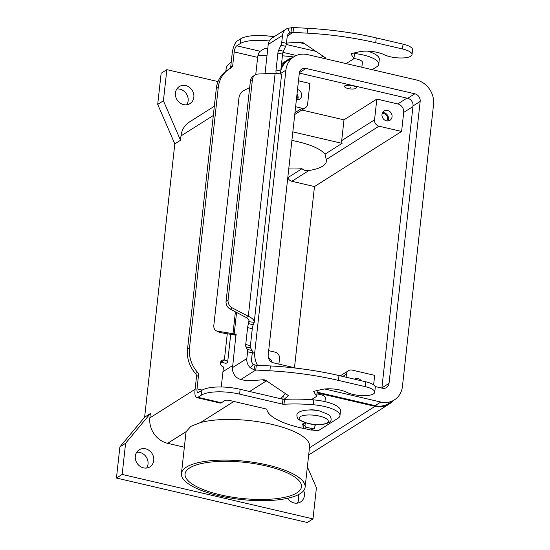 <?xml version="1.0" encoding="UTF-8"?>
<svg xmlns="http://www.w3.org/2000/svg" width="550" height="550" viewBox="0 0 550 550"><rect width="100%" height="100%" fill="white"/><g stroke="black" fill="none" stroke-linecap="round" stroke-linejoin="round"><path stroke-width="0.82" d="M246.311 317.577L230.292 309.155A7.322 6.49 -122.3 0 1 226.071 301.317L228.071 300.053L252.416 79.551A7.322 6.49 -122.3 0 1 255.193 74.924A7.322 6.49 -122.3 0 1 258.115 74.023L275.137 73.294C279.379 73.583 281.518 74.064 281.566 74.738L254.231 322.334L249.143 321.736C249.246 320.251 248.298 318.869 246.311 317.577L248.304 316.312C252.374 318.12 254.347 320.127 254.231 322.334L253.275 324.741A5.486 1.884 -76.9 0 0 252.278 328.707L250.415 345.62A3.658 1.258 -76.9 0 0 250.628 347.951L252.058 350.522A3.658 1.258 103.1 0 1 252.271 352.846L251.522 359.652A5.122 4.544 57.7 0 0 253.261 364.258L255.186 365.124L270.407 365.949A128.088 39.573 6.3 0 1 338.986 375.561L365.771 381.796A15.737 4.861 6.3 0 1 371.972 383.907A15.737 4.861 6.3 0 1 375.272 387.406L374.736 392.253A15.737 4.861 -173.7 0 0 371.436 388.754A15.737 4.861 -173.7 0 0 365.234 386.643L338.449 380.401A128.088 39.573 -173.7 0 0 269.871 370.796L255.764 370.04L253.853 369.71L250.305 367.778A10.244 9.089 -122.3 0 1 246.833 358.559L247.583 351.759A3.658 1.258 -76.9 0 0 247.369 349.429L245.946 346.857A3.658 1.258 103.1 0 1 245.726 344.534L247.596 327.614A5.486 1.884 103.1 0 1 248.586 323.647L249.15 321.654M412.012 54.594L412.548 49.754A15.737 4.861 -173.7 0 0 409.248 46.248A15.737 4.861 -173.7 0 0 403.047 44.144L376.262 37.902A128.088 39.573 -173.7 0 0 307.684 28.297L293.576 27.541L293.274 30.25L293.04 32.381L307.147 33.138A128.088 39.573 6.3 0 1 375.726 42.742L402.511 48.984A15.737 4.861 6.3 0 1 408.712 51.095A15.737 4.861 6.3 0 1 412.012 54.594A15.737 4.861 6.3 0 1 401.204 57.998A15.737 4.861 6.3 0 1 384.031 54.643A16.466 5.088 -173.7 0 0 359.205 51.803L351.519 53.577A1.829 0.564 -173.7 0 0 351.024 53.9A1.829 0.564 -173.7 0 0 351.058 54.037L353.925 58.678L346.143 63.601M249.666 87.581L243.684 90.592A7.322 5.019 114.1 0 0 238.934 97.996L213.861 325.139A7.322 5.019 -65.9 0 0 216.281 330.839A7.322 5.019 -65.9 0 0 217.133 331.1L236.019 334.18L232.554 367.592A10.244 9.089 57.7 0 0 240.859 379.466L245.431 380.531A3.658 1.127 -173.7 0 0 248.6 380.799L263.154 379.775A1.829 0.564 6.3 0 1 265.623 380.249L288.056 395.368A1.829 0.564 6.3 0 1 288.276 395.677A1.829 0.564 6.3 0 1 288.186 395.828L283.999 399.41M264.997 73.727L268.228 44.468A10.244 9.089 57.7 0 1 272.126 37.991L286.406 28.957A10.244 9.089 -122.3 0 0 282.507 35.434L281.758 42.24A3.658 1.258 103.1 0 1 280.954 45.21L278.706 50.105A3.658 1.258 -76.9 0 0 277.901 53.075L276.038 69.994A5.486 1.884 -76.9 0 0 276.238 73.205L277.214 73.432M322.836 56.031L320.877 57.716M353.925 58.678L354.461 53.831L353.953 53.013M324.899 58.651L325.462 58.169A1.829 0.564 -173.7 0 0 325.552 58.025A1.829 0.564 -173.7 0 0 325.332 57.709L302.899 42.598A1.829 0.564 -173.7 0 0 300.431 42.123L286.468 43.099M280.871 74.161A5.486 1.884 103.1 0 1 280.72 71.081L282.59 54.168A3.658 1.258 103.1 0 1 283.394 51.198L285.643 46.303A3.658 1.258 -76.9 0 0 286.447 43.333L287.196 36.527A5.122 4.544 57.7 0 1 289.142 33.289A5.122 4.544 57.7 0 1 289.836 32.938L287.788 28.256L293.576 27.541M287.279 36.025L293.04 32.381L289.836 32.938M286.406 28.957A10.244 9.089 -122.3 0 1 287.788 28.256M255.193 74.924L253.199 76.189A7.322 6.49 57.7 0 0 250.415 80.816L252.416 79.551M226.071 301.317L250.415 80.816M233.722 333.994L236.184 334.613M236.136 335.17L232.98 333.761L235.4 311.843M253.275 324.741L248.586 323.647L248.951 320.354M228.071 300.053A7.322 6.49 57.7 0 0 232.292 307.89L248.304 316.312L275.137 73.294M256.293 365.193L255.764 370.04L240.859 379.466M311.314 399.706L316.649 396.337L313.782 391.689A1.829 0.564 6.3 0 1 313.741 391.552A1.829 0.564 6.3 0 1 314.236 391.236L321.929 389.455A16.466 5.088 6.3 0 1 346.748 392.301A15.737 4.861 -173.7 0 0 363.928 395.656A15.737 4.861 -173.7 0 0 374.736 392.253M316.676 390.672L317.185 391.49L316.649 396.337M281.572 398.942L281.634 398.344A32.938 10.175 6.3 0 1 283.236 395.677L285.56 393.69M305.264 423.094L305.03 425.178A1.829 1.622 57.7 0 0 306.515 427.295L312.874 428.78A1.829 1.622 57.7 0 0 314.744 427.439L314.992 425.198M314.043 428.594L312.049 429.859A1.829 1.622 -122.3 0 1 310.881 430.045L304.514 428.56A1.829 1.622 -122.3 0 1 303.036 426.442L303.353 423.534M236.122 335.239L220.536 332.619A7.322 5.019 114.1 0 1 219.684 332.365L216.281 330.839M314.861 426.339A6.408 1.98 -173.7 0 0 315.205 425.796A6.408 1.98 -173.7 0 0 313.981 424.435M306.137 423.026A6.408 1.98 -173.7 0 0 302.981 423.734A6.408 1.98 -173.7 0 0 302.472 424.394A6.408 1.98 -173.7 0 0 303.146 425.425M183.59 104.603A10.065 8.924 -122.3 0 1 175.67 96.498A10.065 8.924 -122.3 0 1 179.259 86.584A10.065 8.924 -122.3 0 1 185.694 85.573A10.065 8.924 -122.3 0 1 193.614 93.686A10.065 8.924 -122.3 0 1 190.018 103.593A10.065 8.924 -122.3 0 1 183.59 104.603M186.766 104.768A10.065 8.924 57.7 0 0 179.981 89.189A10.065 8.924 57.7 0 0 176.804 89.024M143.488 467.857A10.065 8.924 -122.3 0 1 135.568 459.752A10.065 8.924 -122.3 0 1 139.157 449.838A10.065 8.924 -122.3 0 1 145.585 448.834A10.065 8.924 -122.3 0 1 153.512 456.94A10.065 8.924 -122.3 0 1 149.916 466.854A10.065 8.924 -122.3 0 1 143.488 467.857M146.657 468.022A10.065 8.924 57.7 0 0 139.872 452.444A10.065 8.924 57.7 0 0 136.703 452.279M303.703 490.586A10.065 8.924 -122.3 0 1 300.568 501.957A10.065 8.924 -122.3 0 1 294.14 502.961A10.065 8.924 -122.3 0 1 287.684 498.286M324.94 401.631L325.38 397.705A9.151 2.826 -173.7 0 0 319.853 394.439A9.151 2.826 -173.7 0 0 316.917 393.924M320.313 411.214A9.151 2.826 -173.7 0 0 318.072 410.561A9.151 2.826 -173.7 0 0 309.183 409.984M352.743 85.69A5.857 1.808 -173.7 0 0 344.637 86.494A5.857 1.808 -173.7 0 0 348.178 88.578A5.857 1.808 -173.7 0 0 356.276 87.773A5.857 1.808 -173.7 0 0 352.743 85.69M350.343 84.954A5.857 1.808 -173.7 0 0 344.678 86.144L344.637 86.494M350.316 87.223L350.811 87.134L350.316 87.223M353.939 58.554A9.151 2.826 6.3 0 1 356.881 59.07A9.151 2.826 6.3 0 1 362.402 62.329L361.859 67.265M354.434 379.156A5.486 4.867 -122.3 0 1 354.496 379.115A5.486 4.867 -122.3 0 1 358.002 378.565A5.486 4.867 -122.3 0 1 361.261 380.751M386.76 120.89A4.503 3.994 57.7 0 0 387.269 116.621A4.503 3.994 57.7 0 0 383.928 113.644A4.503 3.994 57.7 0 0 382.168 113.63M387.888 120.945A5.486 4.867 57.7 0 0 384.031 112.709A5.486 4.867 57.7 0 0 382.601 112.585M386.457 120.828A5.486 4.867 -122.3 0 1 382.133 116.407A5.486 4.867 -122.3 0 1 384.092 110.997A5.486 4.867 -122.3 0 1 387.599 110.447A5.486 4.867 -122.3 0 1 391.923 114.874A5.486 4.867 -122.3 0 1 389.964 120.278A5.486 4.867 -122.3 0 1 386.457 120.828M186.367 467.136A62.212 19.223 6.3 0 1 256.699 462.866A62.212 19.223 6.3 0 1 305.119 487.224A62.212 19.223 6.3 0 1 300.19 493.659A62.212 19.223 6.3 0 1 229.859 497.922A62.212 19.223 6.3 0 1 181.438 473.571A62.212 19.223 6.3 0 1 186.367 467.136M181.438 473.571L185.928 432.919A62.212 19.223 6.3 0 1 186.23 431.578L190.871 426.319L200.496 422.558A62.212 19.223 6.3 0 1 270.009 423.926A62.212 19.223 6.3 0 1 309.602 446.572L305.119 487.224M225.857 71.211L226.126 68.798A62.212 19.223 6.3 0 1 231.055 62.363A62.212 19.223 6.3 0 1 231.213 62.26M220.426 494.849A58.554 18.095 6.3 0 1 185.075 473.969A58.554 18.095 6.3 0 1 266.131 465.946A58.554 18.095 6.3 0 1 301.482 486.819A58.554 18.095 6.3 0 1 220.426 494.849M291.892 140.456A47.575 14.699 6.3 0 1 297.935 141.721A47.575 14.699 6.3 0 1 325.029 154.144L326.239 159.555A47.575 14.699 6.3 0 1 326.377 161.281A47.575 14.699 6.3 0 1 308.928 170.507C306.281 171.064 303.978 170.466 302.012 168.699A47.575 14.699 6.3 0 1 288.75 168.884M301.826 110.021L343.991 119.845L376.839 99.069L374.55 119.824A5.486 4.867 57.7 0 0 378.998 126.184L401.596 131.45L314.476 186.553L291.878 181.287A5.486 4.867 -122.3 0 1 287.815 177.678L287.781 177.671M302.012 168.699L287.815 177.678M343.991 119.845L341.701 140.601A5.486 4.867 57.7 0 0 342.086 143.358L325.029 154.144M342.086 143.358L292.834 131.883M257.929 55.729A62.212 19.223 6.3 0 1 267.025 55.344M282.411 55.818A62.212 19.223 6.3 0 1 293.652 56.946M307.368 466.854L316.422 487.754L312.984 518.884L307.271 522.5L116.449 478.039L119.886 446.902L144.629 417.182L174.804 143.873L180.51 140.257L180.991 135.933A21.959 19.477 -122.3 0 1 189.337 122.059L214.335 106.246M281.098 67.712A21.959 19.477 -122.3 0 1 287.884 59.73A21.959 19.477 -122.3 0 1 292.49 57.681M267.011 381.191L266.2 380.999A21.959 19.477 -122.3 0 1 262.611 379.816M184.346 447.219L167.661 443.328A21.959 19.477 -122.3 0 1 149.861 417.89L150.343 413.566L125.599 443.286L122.162 474.423L312.984 518.884M392.858 400.868A21.959 19.477 -122.3 0 1 389.036 404.154A21.959 19.477 -122.3 0 1 375.004 406.354L317.034 392.844M298.471 80.809L309.884 83.469L307.594 104.225A5.486 4.867 -122.3 0 1 305.504 107.697A5.486 4.867 -122.3 0 1 301.998 108.247L295.611 106.755M376.839 99.069L397.76 103.943A7.322 6.49 -122.3 0 1 403.693 112.427L401.596 131.45M278.898 364.114L279.517 358.504A5.486 4.867 57.7 0 0 275.069 352.144L268.682 350.659M268.386 357.754A5.486 4.867 -122.3 0 1 272.009 362.299M297.495 99.887A5.486 4.867 57.7 0 0 297.021 93.988M297.516 89.471A5.486 4.867 -122.3 0 1 301.565 93.974A5.486 4.867 -122.3 0 1 299.571 99.22A5.486 4.867 -122.3 0 1 296.374 99.832A4.503 3.994 57.7 0 0 296.856 95.501M346.129 377.224L346.472 374.11A5.486 4.867 -122.3 0 1 348.562 370.638A5.486 4.867 -122.3 0 1 352.069 370.088L374.667 375.354L373.615 384.883M356.276 87.773L356.317 87.429A5.857 1.808 -173.7 0 0 354.805 85.992M324.761 388.994L380.793 402.05A21.223 18.831 57.7 0 0 394.357 399.919L388.644 403.535A21.223 18.831 -122.3 0 1 375.079 405.659L317.109 392.157M394.357 399.919A21.223 18.831 57.7 0 0 402.428 386.506L433.551 104.548A21.223 18.831 57.7 0 0 416.35 79.956L307.546 54.608A21.223 18.831 57.7 0 0 293.989 56.732A21.223 18.831 57.7 0 0 285.918 70.146L254.788 352.103A21.223 18.831 57.7 0 0 257.455 365.255M381.865 388.101A6.586 5.844 57.7 0 0 381.893 387.901L413.022 105.944A6.586 5.844 57.7 0 0 407.681 98.312L299.331 73.067M296.368 368.184L273.515 362.856A6.586 5.844 -122.3 0 1 268.18 355.224L299.31 73.267A6.586 5.844 -122.3 0 1 301.812 69.108A6.586 5.844 -122.3 0 1 306.02 68.448L414.824 93.796A6.586 5.844 -122.3 0 1 420.166 101.427L389.036 383.384A6.586 5.844 -122.3 0 1 386.526 387.551A6.586 5.844 -122.3 0 1 382.319 388.211L375.121 386.533M280.754 70.812A21.223 18.831 -122.3 0 1 288.276 60.349L293.989 56.732M294.47 367.744L314.476 186.553M180.51 140.257L163.412 100.787L166.849 69.651L218.027 81.579M297.309 503.126A10.065 8.924 57.7 0 0 298.196 494.78M116.449 478.039L122.162 474.423M119.886 446.902L125.599 443.286M144.629 417.182L150.343 413.566M174.804 143.873L157.699 104.404L163.412 100.787M157.699 104.404L161.136 73.267L166.849 69.651M221.258 386.98L223.472 366.953A3.658 3.245 -122.3 0 1 220.591 364.004A3.658 3.245 -122.3 0 1 221.897 360.401A3.658 3.245 -122.3 0 1 224.235 360.03L224.359 360.058A5.486 1.698 6.3 0 1 227.673 362.017A5.486 1.698 6.3 0 1 227.239 362.587L226.043 363.344L221.354 362.251L221.471 361.212M221.354 362.251L224.235 360.03M339.969 415.628A25.616 7.913 6.3 0 0 313.218 404.745A73.191 22.612 6.3 0 0 283.993 404.257A1.829 0.564 -173.7 0 1 282.452 404.119L239.601 394.13A29.281 9.047 6.3 0 0 201.396 395.12L197.945 397.299A10.244 3.513 103.1 0 1 196.687 397.595A10.244 3.513 103.1 0 1 195.016 390.143L196.508 376.592L198.509 375.327L197.01 388.877A5.122 1.76 -76.9 0 0 197.849 392.604A5.122 1.76 -76.9 0 0 198.474 392.459L201.926 390.273A29.281 9.047 6.3 0 1 240.137 389.29L282.989 399.272A1.829 0.564 -173.7 0 0 284.522 399.41A73.191 22.612 6.3 0 1 313.754 399.898A25.616 7.913 6.3 0 1 340.498 410.788L339.969 415.628A25.616 7.913 6.3 0 1 337.941 418.282L318.656 430.478A1.829 0.564 6.3 0 1 316.834 430.636A54.897 16.961 6.3 0 1 311.891 429.942M196.687 397.595L220.124 403.054A10.244 3.513 -76.9 0 0 221.375 402.758L224.826 400.579A3.658 1.127 -173.7 0 1 229.604 400.455L265.76 408.877A1.829 0.564 -173.7 0 1 266.867 409.482A54.897 16.961 6.3 0 0 306.412 429M196.508 376.592A3.658 3.245 -122.3 0 0 195.511 373.553A29.281 25.967 57.7 0 1 187.516 349.216L189.509 347.951A29.281 25.967 57.7 0 0 197.512 372.288A3.658 3.245 -122.3 0 1 198.509 375.327M221.031 361.24A3.658 3.245 -122.3 0 1 222.234 361.295M187.516 349.216L216.281 88.646A29.281 25.967 -122.3 0 1 227.411 70.139L229.412 68.874A29.281 25.967 -122.3 0 1 231.117 67.898A3.658 3.245 57.7 0 0 231.33 67.774A3.658 3.245 57.7 0 0 232.719 65.464L234.211 51.913A5.122 1.76 -76.9 0 1 236.748 45.808L240.199 43.622A29.281 9.047 6.3 0 1 269.294 41.03M229.879 68.592A3.658 3.245 57.7 0 0 230.718 66.729L232.217 53.178A10.244 3.513 103.1 0 1 237.284 40.961L240.735 38.782A29.281 9.047 6.3 0 1 274.003 36.802M189.509 347.951L218.281 87.381A29.281 25.967 -122.3 0 1 229.412 68.874M267.747 48.826A3.658 1.127 -173.7 0 0 263.636 49.081L260.184 51.267A5.122 1.76 103.1 0 0 257.647 57.372L255.743 74.614M296.381 55.474L282.961 52.353M354.234 53.467A25.616 7.913 6.3 0 1 378.771 64.137A25.616 7.913 6.3 0 1 376.743 66.784L372.185 69.671M286.254 44.468L315.941 51.384M298.189 42.281L304.666 43.787M367.592 51.157A25.616 7.913 6.3 0 1 379.308 59.29L378.771 64.137M365.234 386.643L365.771 381.796M236.569 312.455L234.176 334.139M232.554 367.592L246.833 358.559M282.507 35.434L268.228 44.468M276.038 69.994L280.72 71.081M291.913 32.457L291.631 27.5M281.758 42.24L286.447 43.333M280.954 45.21L285.643 46.303M278.706 50.105L283.394 51.198M277.901 53.075L282.59 54.168M403.047 44.144L402.511 48.984M307.684 28.297L307.147 33.138M376.262 37.902L375.726 42.742M230.292 309.155L232.292 307.89M255.186 365.124L253.853 369.71M253.261 364.258L250.305 367.778M269.871 370.796L270.407 365.949M282.844 399.238L283.236 395.677M338.449 380.401L338.986 375.561M305.03 425.178L303.036 426.442M306.515 427.295L304.514 428.56M312.874 428.78L310.881 430.045M247.583 351.759L252.271 352.846M247.369 349.429L252.058 350.522M245.946 346.857L250.628 347.951M245.726 344.534L250.415 345.62M247.596 327.614L252.278 328.707M217.133 331.1L220.536 332.619M308.028 423.356A14.637 4.524 -173.7 0 0 327.133 422.861A14.637 4.524 -173.7 0 0 319.454 416.123A14.637 4.524 -173.7 0 0 300.348 416.618A14.637 4.524 -173.7 0 0 308.028 423.356M308.928 170.507L291.878 181.287M378.998 126.184L326.239 159.555M374.55 119.824L341.701 140.601M180.991 135.933L213.317 115.486M200.496 422.558L233.874 401.452M249.611 391.497L266.2 380.999M149.861 417.89L195.113 389.276M222.949 371.663L232.794 365.441M167.661 443.328L186.23 431.578M309.471 447.803L375.004 406.354M301.998 108.247L294.951 112.702M406.938 98.141L397.76 103.943M346.472 374.11L342.781 376.441M380.793 402.05L375.079 405.659M414.824 93.796L407.681 98.312M306.02 68.448L299.413 72.627M389.036 383.384L381.893 387.901M420.166 101.427L413.022 105.944M285.918 70.146L280.713 73.439M254.788 352.103L252.175 353.76M412.954 106.569L403.693 112.427M224.359 360.058L227.267 333.754M197.945 397.299L221.375 402.758M197.01 388.877L202.228 390.094M201.396 395.12L201.926 390.273M239.601 394.13L240.137 389.29M282.452 404.119L282.989 399.272M283.993 404.257L284.522 399.41M313.218 404.745L313.754 399.898M195.511 373.553L197.512 372.288M216.281 88.646L218.281 87.381M257.647 57.372L234.211 51.913M236.748 45.808L260.184 51.267M240.735 38.782L240.199 43.622M230.718 66.729L232.719 65.464M296.911 415.429C296.024 410.905 308.825 408.244 320.299 411.207L328.762 414.679C330.206 415.635 330.983 417.141 331.1 419.203C331.987 423.727 319.192 426.388 307.711 423.424L299.248 419.953C297.811 419.004 297.028 417.491 296.911 415.429M371.332 52.443L370.906 51.363M281.531 63.745L287.884 59.73M305.504 107.697L294.759 114.496M348.562 370.638L340.299 375.863M308.674 454.981L389.036 404.154M227.673 362.017L230.732 334.331"/></g></svg>

